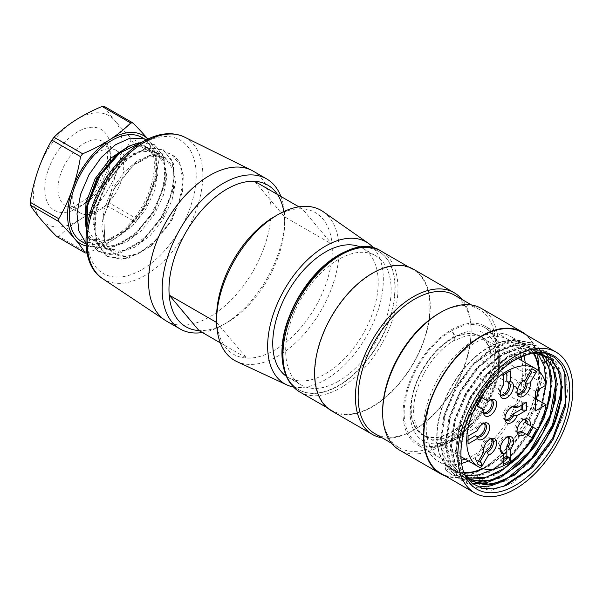 <?xml version="1.0" encoding="UTF-8"?>
<svg xmlns="http://www.w3.org/2000/svg" width="603" height="603" viewBox="0 0 603 603"><rect width="100%" height="100%" fill="white"/><g stroke="black" fill="none" stroke-linecap="round" stroke-linejoin="round"><path stroke-width="0.45" stroke-dasharray="3.02 2.26" d="M85.181 225.13L89.35 236.316L96.804 243.627L114.676 245.587L135.215 234.627L154.504 211.532L164.868 184.096L164.302 164.144L155.476 151.964L143.552 149.868L129.381 155.273L115.226 167.476L103.294 184.593L95.478 204.123L93.088 223.118L96.563 238.705L105.435 248.632L123.359 250.599L143.868 239.617L163.134 216.537L173.476 189.093L172.925 169.142L164.129 156.961L152.175 154.85L138.027 160.27L123.826 172.481L111.909 189.591L104.131 209.128L101.734 228.1L105.231 243.733L114.103 253.607L125.906 256.411L138.562 253.539L151.828 245.172L171.689 221.037L182.558 191.694L183.222 175.511L179.498 162.38A60.149 34.725 120 0 0 171.825 154.722A60.149 34.725 120 0 0 167.363 152.815L151.7 154.082L134.62 164.091L114.653 188.038L103.678 217.351L104.809 240.424L103.791 216.635L114.178 188.279L132.901 165.516L150.418 156.071L165.29 157.624L173.099 166.941L175.488 181.91L171.998 200.302L163.142 219.168L150.109 235.69L134.861 247.238L119.62 252.024L106.61 249.31L95.983 234.846L95.153 211.668L105.555 183.259L124.278 160.519L141.728 151.089L156.652 152.642L164.431 161.89L166.843 176.898L163.383 195.236L154.504 214.171L141.509 230.655L126.231 242.233L111.005 247.034L97.965 244.321L87.352 229.894L86.523 206.633M125.906 256.411A54.376 31.394 -60 0 1 114.57 253.901A54.376 31.394 -60 0 1 104.809 240.424M254.654 181.307L284.428 216.741L332.065 244.245L302.291 208.811L298.869 206.829M216.628 322.492L246.612 358.046A81.804 47.23 -60 0 0 306.09 321.075A81.804 47.23 -60 0 0 332.065 244.245A81.804 47.23 120 0 0 302.291 208.811A81.804 47.23 -60 0 0 274.448 216.635M216.605 316.824A81.804 47.23 -60 0 0 216.839 322.613A81.804 47.23 120 0 0 246.612 358.046L220.329 342.873M283.802 211.57A81.804 47.23 -60 0 1 284.428 216.741A81.804 47.23 -60 0 1 284.661 222.53A81.804 47.23 -60 0 1 258.453 293.578A81.804 47.23 -60 0 1 226.818 322.718A81.804 47.23 -60 0 1 198.975 330.542M323.291 211.743A86.613 50.004 -60 0 1 311.352 325.258A86.613 50.004 -60 0 1 236.791 361.566M373.626 248.074A81.804 47.23 -60 0 1 357.127 350.547A81.804 47.23 -60 0 1 293.42 386.998M360.858 247.298A74.584 43.062 -60 0 1 362.78 248.3A74.584 43.062 -60 0 1 354.33 347.222A74.584 43.062 -60 0 1 288.196 377.486A74.584 43.062 -60 0 1 286.372 376.325M338.419 381.254A74.584 43.062 -60 0 1 301.123 384.948A74.584 43.062 -60 0 1 301.123 298.824A74.584 43.062 -60 0 1 375.707 255.77A74.584 43.062 -60 0 1 367.265 354.685A74.584 43.062 -60 0 1 338.419 381.254M253.109 171.094A86.613 50.004 -60 0 1 243.303 285.965A86.613 50.004 -60 0 1 166.496 321.113M280.938 196.48A86.613 50.004 -60 0 1 284.661 218.603A86.613 50.004 -60 0 1 256.908 293.827A86.613 50.004 -60 0 1 223.411 324.678A86.613 50.004 -60 0 1 202.397 332.517M283.493 367.257A79.875 46.114 120 0 0 298.477 389.53A79.875 46.114 120 0 0 338.419 385.581A79.875 46.114 120 0 0 390.601 315.188A79.875 46.114 120 0 0 378.36 251.18A79.875 46.114 120 0 0 351.572 249.341M490.616 372.744L479.965 378.895L479.965 359.252L490.616 353.102A56.78 32.781 -60 0 0 479.769 336.406A56.78 32.781 -60 0 0 422.989 369.187A56.78 32.781 -60 0 0 422.989 434.748A56.78 32.781 -60 0 0 482.076 397.739A56.78 32.781 -60 0 0 490.616 372.744L535.426 398.613M454.104 433.904A57.262 33.059 -60 0 1 425.469 436.738A57.262 33.059 -60 0 1 416.696 390.857A57.262 33.059 -60 0 1 454.104 340.394L454.783 340.785A57.262 33.059 -60 0 1 483.41 337.951A57.262 33.059 -60 0 1 494.437 355.212L490.85 353.358L490.85 372.217L494.437 374.071A57.262 33.059 -60 0 1 454.783 434.296L454.104 433.904L454.104 437.831A4.809 2.781 60 0 1 453.087 440.047A4.809 2.781 60 0 1 451.383 440.107A66.79 38.562 120 0 1 423.155 445.594L432.087 446.642C438.954 446.371 445.956 444.17 453.109 440.032M491.038 353.252A57.262 33.059 120 0 0 480.011 335.984A57.262 33.059 120 0 0 422.748 369.044A57.262 33.059 120 0 0 422.748 435.162A57.262 33.059 120 0 0 463.006 423.653A57.262 33.059 120 0 0 491.038 372.111M464.491 474.297L463.006 470.664L459.652 455.536L460.519 437.605L474.388 399.186L500.091 367.717L514.789 357.971L531.009 353.079L506.294 364.204L482.95 388.46L466.488 420.555L460.586 453.252L460.911 453.938L460.586 453.252M533.15 353.034A72.179 41.675 120 0 0 524.218 344.283A72.179 41.675 120 0 0 468.599 363.624A72.179 41.675 120 0 0 437.092 436.255A72.179 41.675 120 0 0 446.386 464.8L445.3 469.647L452.499 475.066L470.544 478.601L491.626 471.652L512.693 454.986L530.708 431.409L542.821 404.349L547.26 378.156L543.499 356.659L531.944 343.371L514.683 339.994L494.181 347.524L473.619 364.529L456.335 388.438L444.916 415.866L440.997 442.527L445.557 464.22L457.594 478.021L475.586 481.578L496.744 474.486L517.841 457.986L535.758 434.273L547.969 407.281L552.318 381.141L548.526 359.614L537.1 346.212L519.778 343.039L499.254 350.366L478.744 367.461L461.431 391.362L449.989 418.738L446.19 445.368L450.569 467.197L462.78 480.84L480.689 484.601L501.779 477.455L522.959 460.85L540.929 437.281L552.981 410.326L557.534 383.99L553.622 362.561L542.21 349.152L524.866 345.964L504.334 353.433L483.885 370.287L466.609 394.37L455.031 421.738L451.3 448.24L455.732 470.129L467.807 483.915L485.747 487.473L506.919 480.508L528.092 463.767L546.039 440.228L558.099 413.243L562.531 386.968L558.808 365.501L547.238 352.242L529.954 348.843L509.505 356.335L488.973 373.31L471.629 397.271L460.217 424.587L456.305 451.285L460.858 473.099L472.91 486.862L490.895 490.427L512.06 483.32L533.158 466.828L551.067 443.122L563.277 416.123L567.642 389.983L563.835 368.463L552.416 355.046L533.014 352.152L510.07 362.109L488.053 383.35L470.996 411.668L483.531 389.802L499.322 371.538L516.65 358.649L534.771 352.567M403.068 413.47A68.327 39.451 -60 0 1 432.894 344.705A68.327 39.451 -60 0 1 485.543 326.404A68.327 39.451 -60 0 1 499.699 357.685A68.327 39.451 -60 0 1 469.873 426.442A68.327 39.451 -60 0 1 417.216 444.75A68.327 39.451 -60 0 1 403.068 413.47M520.962 356.742A68.327 39.451 120 0 0 508.683 339.76A68.327 39.451 120 0 0 456.026 358.069A68.327 39.451 120 0 0 426.2 426.826A68.327 39.451 120 0 0 440.356 458.107A68.327 39.451 120 0 0 461.197 460.255M465.132 459.079A68.327 39.451 120 0 0 521.912 360.737M523.886 355.491A72.179 41.675 120 0 0 510.605 336.429A72.179 41.675 120 0 0 454.986 355.762A72.179 41.675 120 0 0 423.479 428.401A72.179 41.675 120 0 0 438.426 461.446A72.179 41.675 120 0 0 461.581 463.413M468.41 460.971A72.179 41.675 120 0 0 525.19 362.622M446.114 464.649L451.903 469.224L458.137 471.795A72.179 41.675 120 0 0 463.888 472.646M482.626 468.554A72.179 41.675 120 0 0 536.15 399.028M538.132 389.711A72.179 41.675 120 0 0 538.871 371.147M446.386 464.8L446.107 465.184A72.662 41.946 120 0 1 455.061 380.478A72.662 41.946 120 0 1 524.459 343.868A72.662 41.946 120 0 1 533.67 353.034M448.903 467.755L451.798 469.714A72.662 41.946 120 0 1 448.903 467.755L458.137 471.795M451.798 469.714A72.662 41.946 120 0 0 464.114 473.106M483.161 468.704A72.662 41.946 120 0 0 536.414 399.186M538.479 389.508A72.662 41.946 120 0 0 539.263 371.531M456.418 472.36L450.577 467.77L446.107 465.184M471.742 481.179L460.293 468.222L456.049 447.577L459.644 422.477L470.438 396.601L486.802 373.943L506.128 357.881L525.484 350.863L541.811 353.923M467.174 478.594L455.175 465.207L450.946 444.637L454.549 419.454L465.358 393.653L481.699 370.958L501.025 354.963L520.351 347.908L536.708 350.984M461.536 475.285L450.042 462.29L445.858 441.63L449.431 416.522L460.277 390.654L476.604 368.034L495.952 351.964L515.264 344.991L532.185 348.33M545.881 384.224L540.906 408.389L529.328 432.781L512.791 454.044L493.525 469.021M451.873 469.752L468.87 473.129L488.852 466.511L508.849 450.727L525.808 428.529L537.175 403.136L541.479 378.337L537.838 358.054L527.06 345.406L510.794 342.376L491.475 349.333L472.074 365.403L455.732 388.083L444.924 413.824L441.336 438.916L445.496 459.652L457.014 472.624L473.928 476.129L493.88 469.42L513.907 453.795L530.866 431.454L542.346 406.015L546.537 381.33L542.986 361.009L532.155 348.376L515.821 345.323L496.563 352.288L477.214 368.343L460.82 391L450.042 416.861L446.393 441.939L450.675 462.531L461.514 475.322M537.258 351.33L520.977 348.248L501.658 355.265L482.287 371.267L465.946 393.993L455.099 419.778L451.557 444.856L455.702 465.561L467.227 478.511M542.368 354.247L525.982 351.248L506.693 358.197L487.397 374.275L471.003 396.902L460.24 422.809L456.592 447.946L460.88 468.463L472.285 481.533M440.665 473.287A81.322 46.951 120 0 0 476.973 471.584M479.649 470.204A81.322 46.951 120 0 0 538.803 367.74M537.853 358.084A81.322 46.951 120 0 0 521.979 332.441M445.089 475.85A81.804 47.23 120 0 0 522.221 426.479A81.804 47.23 120 0 0 526.411 334.997M481.39 308.45A81.804 47.23 -60 0 1 481.398 402.902A81.804 47.23 -60 0 1 399.593 450.132M382.649 411.11A79.875 46.114 120 0 0 399.194 447.682A79.875 46.114 120 0 0 479.068 401.56A79.875 46.114 120 0 0 479.068 309.331A79.875 46.114 120 0 0 439.135 313.289M374.697 433.534A79.875 46.114 120 0 0 414.638 429.577A79.875 46.114 120 0 0 471.116 331.748A79.875 46.114 120 0 0 454.572 295.184M382.159 437.846A81.804 47.23 120 0 0 413.274 430.369A81.804 47.23 120 0 0 471.116 330.18A81.804 47.23 120 0 0 462.034 299.495M413.341 269.157A81.804 47.23 -60 0 1 413.341 363.617A81.804 47.23 -60 0 1 331.544 410.847M314.939 373.204A81.322 46.951 120 0 0 331.786 410.424A81.322 46.951 120 0 0 413.1 363.481A81.322 46.951 120 0 0 413.1 269.579A81.322 46.951 120 0 0 350.441 291.362A81.322 46.951 120 0 0 314.939 373.204M359.901 247.825A79.875 46.114 -60 0 1 378.631 251.338A79.875 46.114 -60 0 1 390.872 315.346A79.875 46.114 -60 0 1 338.69 385.739A79.875 46.114 -60 0 1 298.756 389.689A79.875 46.114 -60 0 1 282.212 353.124M445.3 469.647L451.496 474.486L469.526 478.013L490.623 471.071L511.698 454.398L529.69 430.828L541.833 403.761L546.243 377.584L542.496 356.064L530.934 342.775L513.673 339.436L493.209 346.891L472.684 363.918L455.348 387.767L443.966 415.15L440.009 441.826L444.517 463.541L456.652 477.35L474.523 481.066L495.681 473.883L516.861 457.383L534.763 433.761L546.898 406.754L551.398 380.455L547.524 359.071L536.112 345.594L518.693 342.466L498.236 349.846L477.757 366.82L460.451 390.895L448.911 418.196L445.233 444.75L449.627 466.669L461.732 480.335M556.426 379.92L552.077 360.632L541.155 348.64L523.901 345.308L503.362 352.815L482.875 369.775L465.554 393.684L454.149 421.09L450.2 447.72L454.752 469.428L466.835 483.274M561.416 390.94L558.423 366.677L546.318 351.489L528.921 348.346L508.472 355.695L487.948 372.76L470.626 396.797L459.117 424.12L455.431 450.682L459.803 472.571L471.953 486.199M551.361 354.549L538.856 351.021L524.075 353.629L508.359 362.162L493.103 375.646L479.656 393.058L469.247 413.017L462.607 433.791L460.406 453.644M446.303 470.227L450.577 467.77M451.383 330.964A66.888 38.615 -60 0 1 484.82 327.655A66.888 38.615 -60 0 1 495.078 381.247A66.888 38.615 -60 0 1 451.383 440.19A4.809 2.781 -120 0 0 453.788 440.424A4.809 2.781 -120 0 0 454.783 438.223A62.071 35.841 120 0 0 498.673 362.199A62.071 35.841 120 0 0 454.783 336.858A4.809 2.781 -120 0 0 451.383 330.964M454.104 437.831A62.071 35.841 -60 0 1 410.213 412.49A62.071 35.841 -60 0 1 454.104 336.466A4.809 2.781 60 0 0 451.383 331.047A66.79 38.562 120 0 0 406.558 394.287A66.79 38.562 120 0 0 423.155 445.594M454.104 336.466L454.104 340.394M454.783 336.858L454.783 340.785M494.437 355.212L490.85 353.358M494.249 355.325L494.249 374.184L490.85 372.217M454.783 434.296L454.783 438.223M86.116 245.934A62.554 36.12 120 0 0 114.246 239.12A62.554 36.12 120 0 0 151.278 189.809A62.554 36.12 120 0 0 148.843 140.213A62.554 36.12 120 0 0 147.818 139.067M81.782 241.645A60.149 34.725 120 0 0 141.909 206.852A60.149 34.725 120 0 0 141.886 137.439M75.352 120.291A62.554 36.12 120 0 0 38.321 169.609A62.554 36.12 120 0 0 40.755 219.198A62.554 36.12 120 0 0 80.222 219.477A62.554 36.12 120 0 0 117.253 170.167A62.554 36.12 120 0 0 114.819 120.57A62.554 36.12 120 0 0 75.352 120.291M179.498 162.38L183.304 174.923L182.709 190.834L171.229 221.211L149.943 246.71L127.391 258.762L107.764 256.629L105.698 255.257L97.008 243.416L94.226 225.876L97.588 205.126L106.625 184.164L119.831 165.961L135.313 153.177L150.644 147.584L163.594 149.989L173.415 163.594L174.041 185.852L162.591 216.213L141.29 241.735L118.738 253.78L108.201 254.564L99.133 251.624L97.068 250.268L90.254 242.429L86.387 231.258M86.229 232.879L96.457 249.815L98.538 251.149L112.859 254.202L129.63 248.903L146.431 235.999L160.82 217.819L170.506 196.94L174.32 176.558L171.644 159.976L162.9 149.778L146.348 147.856L126.803 158.483L106.136 183.523L94.716 214.879L95.123 238.909L105.193 254.82L107.244 256.2L121.459 259.267L138.275 253.803L155.099 241.087L169.33 222.809L179.099 201.854L182.995 181.548L180.222 165.041L171.614 154.647L167.363 152.815M141.102 142.715L154.948 144.976L164.77 158.574L165.373 180.862L153.923 211.231L132.645 236.76L110.115 248.828L90.503 246.657L88.43 245.308M85.988 243.906L89.87 246.303L104.251 249.227L121.015 243.959L137.868 231.092L152.152 212.851L161.936 191.882L165.621 171.561L162.983 154.956L154.278 144.66L141.886 142.248M146.145 139.896L156.139 153.577L156.765 175.857L145.323 206.249L124.014 231.793L101.44 243.853L81.842 241.675M85.453 214.54A36.067 20.826 120 0 0 98.199 211.118A36.067 20.826 120 0 0 120.826 182.204A36.067 20.826 120 0 0 119.093 152.71M118.271 151.911A36.067 20.826 120 0 0 116.892 150.84A36.067 20.826 120 0 0 80.169 171.26A36.067 20.826 120 0 0 80.847 213.274A36.067 20.826 120 0 0 84.473 214.419M87.066 252.981A71.214 41.117 120 0 0 87.518 252.966A153.773 93.533 -2.8 0 0 114.246 239.12A153.773 93.533 -2.8 0 0 135.585 222.16A71.214 41.117 120 0 0 137.71 219.326A153.773 119.304 -89.6 0 0 151.278 189.809A153.773 119.304 -89.6 0 0 159.448 157.179A71.214 41.117 120 0 0 159.313 154.33A153.773 25.778 -143.1 0 0 148.843 140.213A153.773 25.778 -143.1 0 0 147.856 139.052M104.357 106.46A153.773 25.778 -143.1 0 0 114.819 120.57A153.773 25.778 -143.1 0 0 130.678 137.801A71.214 41.117 -60 0 1 130.821 140.65A153.773 119.304 -89.6 0 0 117.253 170.167A153.773 119.304 -89.6 0 0 109.083 202.796A71.214 41.117 -60 0 1 106.95 205.631A153.773 93.533 -2.8 0 0 80.222 219.477A153.773 93.533 -2.8 0 0 58.89 236.436A71.214 41.117 -60 0 1 56.622 236.421M137.71 219.326L109.083 202.796M106.95 205.631L135.585 222.16M159.313 154.33L130.678 137.801M130.821 140.65L159.448 157.179M87.518 252.966L58.89 236.436M87.782 244.946L87.427 238.087L86.274 237.424L79.769 240.326M86.274 237.424L88.151 238.652L106.045 240.635L126.592 229.63L145.866 206.512L156.207 179.114L155.672 159.184L146.853 146.981L138.291 144.675L128.19 146.589M115.61 155.536L133.127 146.092L148.006 147.667L155.8 156.916L158.19 171.93L154.722 190.284L145.851 209.196L132.826 225.71L117.577 237.25L102.322 242.059L89.319 239.331L87.427 238.087M512.625 406.701A7.696 4.447 120 0 0 511.51 406.671A7.696 4.447 120 0 0 504.123 416.809A7.696 4.447 120 0 0 504.477 418.844A7.696 4.447 120 0 0 505.058 419.801M512.965 406.799L512.452 406.497L521.135 401.485L521.135 405.42M505.095 419.839A7.696 4.447 -60 0 1 504.357 419.552A7.696 4.447 -60 0 1 504.357 410.658A7.696 4.447 -60 0 1 512.053 406.211A7.696 4.447 -60 0 1 512.452 406.497M526.577 402.276L522.492 402.276L522.492 404.628M522.492 402.276L521.135 401.485M524.7 419.175A7.696 4.447 120 0 0 523.585 419.145A7.696 4.447 120 0 0 517.789 423.917A7.696 4.447 120 0 0 516.552 431.318A7.696 4.447 120 0 0 517.14 432.276M517.17 432.313A7.696 4.447 -60 0 1 516.432 432.027A7.696 4.447 -60 0 1 516.432 423.133A7.696 4.447 -60 0 1 524.128 418.686A7.696 4.447 -60 0 1 524.753 419.183M525.296 433.806L531.861 437.597M522.243 432.042L520.879 431.258M491.015 438.622A7.696 4.447 120 0 0 489.9 438.592A7.696 4.447 120 0 0 482.551 449.401L483.576 452.333M481.224 462.81L475.051 459.245L481.186 448.617A7.696 4.447 -60 0 1 484.239 440.499A7.696 4.447 -60 0 1 490.45 438.132A7.696 4.447 -60 0 1 491.068 438.63M481.186 448.617L482.551 449.401M475.051 459.245L476.408 460.036L477.011 463.715M478.45 461.212L476.408 460.036M491.015 399.729A7.696 4.447 120 0 0 489.9 399.699A7.696 4.447 120 0 0 487.36 400.791M483.576 409.723L482.551 409.128A7.696 4.447 120 0 0 482.875 411.872A7.696 4.447 120 0 0 483.455 412.829M482.551 409.128L475.051 404.794L479.86 396.465L481.82 397.596L479.86 396.465M485.995 400.008A7.696 4.447 -60 0 1 490.45 399.239A7.696 4.447 -60 0 1 491.068 399.736M483.493 412.867A7.696 4.447 -60 0 1 482.747 412.573A7.696 4.447 -60 0 1 481.186 408.344M477.011 405.925L475.051 404.794M476.408 405.585L481.224 397.249M525.296 380.078L522.243 380.651A7.696 4.447 120 0 0 516.552 392.425A7.696 4.447 120 0 0 517.14 393.382M522.243 380.651L520.879 379.867L527.014 369.24L530.421 371.199L527.014 369.24M517.17 393.42A7.696 4.447 -60 0 1 516.432 393.126A7.696 4.447 -60 0 1 515.377 386.576A7.696 4.447 -60 0 1 520.879 379.867M531.861 368.704L528.379 370.023M503.437 385.498L501.395 385.973A7.696 4.447 120 0 0 499.714 394.098A7.696 4.447 120 0 0 500.302 395.048M501.395 385.973L500.038 385.189L500.038 375.164L506.844 371.237L508.201 372.021L501.395 375.948L500.038 375.164M506.844 381.262A7.696 4.447 -60 0 1 507.289 381.465A7.696 4.447 -60 0 1 507.688 381.744M500.332 395.086A7.696 4.447 -60 0 1 499.593 394.799A7.696 4.447 -60 0 1 500.038 385.189M503.437 374.772L501.395 375.948M506.844 371.237L506.844 372.805M484.043 423.2A7.696 4.447 120 0 0 482.928 423.178A7.696 4.447 120 0 0 476.732 428.695L477.342 430.7M468.056 443.921L468.056 441.562L466.692 440.778L466.692 432.916L475.375 427.904A7.696 4.447 -60 0 1 483.47 422.718A7.696 4.447 -60 0 1 484.088 423.216M476.219 436.255A7.696 4.447 -60 0 1 475.775 436.052A7.696 4.447 -60 0 1 475.375 435.765M475.375 427.904L476.732 428.695M468.056 441.562L468.056 436.059M466.692 432.916L468.056 433.708M468.056 439.994L466.692 440.778M507.862 436.956A7.696 4.447 120 0 0 506.746 436.926A7.696 4.447 120 0 0 504.801 437.635A7.696 4.447 120 0 0 499.714 449.099A7.696 4.447 120 0 0 500.302 450.057M503.437 458.061L500.038 460.029L500.038 450.004A7.696 4.447 -60 0 1 499.593 449.8A7.696 4.447 -60 0 1 499.593 440.914A7.696 4.447 -60 0 1 507.289 436.466A7.696 4.447 -60 0 1 507.907 436.964M500.038 450.004L500.55 450.305M503.437 459.637L501.395 460.813L503.437 464.348M500.038 460.029L501.395 460.813M546.077 385.121L490.616 353.102M535.426 391.272L479.965 359.252M479.965 378.895L535.426 410.914M171.538 242.255A77.003 44.456 -60 0 1 87.39 241.667A77.003 44.456 -60 0 1 166.338 136.519A77.003 44.456 -60 0 1 171.538 242.255M102.585 278.601A81.812 47.23 120 0 0 176.619 246.333A81.812 47.23 120 0 0 184.345 137.002M299.797 391.965A81.322 46.951 120 0 0 381.119 345.014A81.322 46.951 120 0 0 381.119 251.112M59.72 148.383A46.717 26.969 120 0 0 62.87 212.527A46.717 26.969 120 0 0 110.771 148.745A46.717 26.969 120 0 0 59.72 148.383M85.973 202.834A37.107 21.422 -60 0 1 84.239 203.904A37.107 21.422 -60 0 1 66.383 206.113A37.107 21.422 -60 0 1 69.888 156.531A37.107 21.422 -60 0 1 103.46 141.893A37.107 21.422 -60 0 1 110.47 158.378M110.424 160.292A37.107 21.422 -60 0 1 87.518 201.771M288.196 377.486L301.123 384.948M362.78 248.3L375.707 255.77M284.661 222.53L284.661 218.603M226.818 322.718L223.411 324.678M508.683 339.76L485.543 326.404M440.356 458.107L417.216 444.75M524.218 344.283L510.605 336.429M451.911 469.224L438.426 461.446M542.391 354.217L541.826 353.893M537.288 351.278L536.723 350.946M527.075 345.383L524.459 343.868M456.968 472.699L456.411 472.375M479.068 309.331L471.614 305.02M399.194 447.682L391.731 443.371M471.116 331.748L471.116 330.18M414.638 429.577L413.274 430.369M413.1 269.579L408.676 267.016M331.786 410.424L327.354 407.869M552.431 355.016L551.421 354.436M547.336 352.077L546.318 351.489M542.225 349.122L541.215 348.542M537.122 346.175L536.112 345.594M532.019 343.235L531.009 342.647M472.888 486.892L471.885 486.312M467.785 483.945L466.782 483.365M462.689 481.006L461.679 480.425M457.579 478.058L456.577 477.478M452.476 475.111L451.466 474.531M483.41 337.951L480.011 335.984M425.469 436.738L422.748 435.162M453.788 440.424C492.968 419.311 517.668 345.625 484.82 327.655M107.756 256.637L107.183 256.313M163.601 149.974L162.991 149.619M99.118 251.647L98.47 251.278M154.948 144.976L154.3 144.607M90.495 246.672L89.862 246.31M116.892 150.84L103.46 141.893L106.422 145.753L107.756 150.818L107.402 161.551M80.847 213.274L66.383 206.113L71.162 206.754L76.234 205.374L87.103 198.206M106.912 164.076L106.136 167.167L99.864 182.053L89.003 196.405M156.78 175.865L156.222 179.129M124.06 231.725L126.607 229.615M135.245 234.605L132.705 236.708M164.868 184.111L165.418 180.855M143.883 239.602L141.351 241.697M173.506 189.093L174.063 185.845M151.828 245.172L149.989 246.695M182.558 191.694L182.709 190.834M103.791 216.65L103.671 217.351M132.901 165.516L134.62 164.099M95.146 211.653L94.596 214.879M124.248 160.534L126.766 158.453M165.297 157.624L164.137 156.953M156.659 152.634L155.484 151.956M148.021 147.645L146.853 146.974M114.57 253.901L114.088 253.629M106.61 249.31L105.435 248.632M97.965 244.321L96.797 243.642M89.319 239.331L88.151 238.652M504.357 419.552L505.713 420.336M512.053 406.211L513.417 407.002M504.477 418.844L505.42 421.15M511.51 406.671L513.967 406.339M516.432 432.027L517.789 432.811M524.128 418.686L525.492 419.477M516.552 431.318L517.495 433.617M523.585 419.145L526.05 418.814M490.45 438.132L491.807 438.924M489.9 438.592L492.365 438.26M482.747 412.573L484.111 413.364M490.45 399.239L491.807 400.03M482.875 411.872L483.817 414.171M489.9 399.699L492.365 399.367M516.432 393.126L517.789 393.917M516.552 392.425L517.495 394.724M499.593 394.799L500.95 395.583M507.289 381.465L508.653 382.249M499.714 394.098L500.656 396.397M475.775 436.052L477.131 436.836M483.47 422.718L484.835 423.502M482.928 423.178L485.385 422.839M499.593 449.8L500.95 450.584M507.289 436.466L508.653 437.25M499.714 449.099L500.656 451.398M506.746 436.926L509.203 436.587M517.743 358.325L479.769 336.406M460.963 456.675L422.989 434.748"/><path stroke-width="0.9" d="M220.329 342.873L198.975 330.542L169.202 295.108L216.628 322.492M293.42 386.998A81.804 47.23 -60 0 1 286.704 384.835L236.791 361.566A86.613 50.004 -60 0 1 216.605 320.751L216.605 316.824A81.804 47.23 -60 0 1 274.448 216.635L277.855 214.676A86.613 50.004 -60 0 1 323.291 211.743L368.403 243.333A81.804 47.23 -60 0 1 373.626 248.074M298.869 206.829L254.654 181.307A81.804 47.23 -60 0 1 283.802 211.57M198.975 330.542A81.804 47.23 -60 0 1 169.202 295.108A81.804 47.23 -60 0 1 195.184 218.278A81.804 47.23 -60 0 1 254.654 181.307M216.605 320.751A86.613 50.004 -60 0 1 277.855 214.676M286.704 384.835A81.804 47.23 -60 0 1 284.586 289.282A81.804 47.23 -60 0 1 368.403 243.333M286.372 376.325A74.584 43.062 -60 0 1 288.196 291.362A74.584 43.062 -60 0 1 360.858 247.298M202.397 332.517A86.613 50.004 -60 0 1 180.109 328.974L166.496 321.113A86.613 50.004 -60 0 1 164.921 320.133A86.613 50.004 -60 0 1 166.496 221.097A86.613 50.004 -60 0 1 251.474 170.219A86.613 50.004 -60 0 1 253.109 171.094L266.722 178.948A86.613 50.004 -60 0 1 280.938 196.48M180.109 328.974A86.613 50.004 -60 0 1 180.109 228.959A86.613 50.004 -60 0 1 266.722 178.948M351.572 249.341A79.875 46.114 120 0 0 283.493 367.257M472.285 481.533L491.656 484.593L514.269 475.224L535.886 455.069L552.65 428.002L561.627 399.058L560.896 373.981L550.554 357.685L532.871 352.906M552.65 428.002A72.662 41.946 120 0 0 561.167 384.066L560.021 402.631L554.232 422.628L544.238 442.278L530.987 459.833L515.723 473.483L499.751 482.083L484.669 484.737L471.742 481.179M533.798 352.725L545.067 353.087L554.511 357.421L561.634 365.433L566.006 376.717L565.584 406.271L553.23 439.203L531.733 467.86L505.925 485.603L493.329 488.897L481.85 488.159L472.224 483.387L465.056 474.878M531.838 353.079L543.054 354.76L552.031 360.798L558.25 370.724L561.167 384.066M460.911 453.938A76.988 44.449 120 0 0 464.491 474.297A76.988 44.449 120 0 0 553.84 444.735A76.988 44.449 120 0 0 534.771 352.567A76.988 44.449 120 0 0 470.996 411.668A76.988 44.449 120 0 0 460.911 453.938M461.197 460.255A68.327 39.451 120 0 0 465.132 459.079M521.912 360.737A68.327 39.451 120 0 0 520.962 356.742M461.581 463.413A72.179 41.675 120 0 0 468.41 460.971M525.19 362.622A72.179 41.675 120 0 0 523.886 355.491M463.888 472.646A72.179 41.675 120 0 0 482.626 468.554M536.15 399.028A72.179 41.675 120 0 0 538.132 389.711M538.871 371.147A72.179 41.675 120 0 0 533.15 353.034M464.114 473.106A72.662 41.946 120 0 0 483.161 468.704M536.414 399.186A72.662 41.946 120 0 0 538.479 389.508M539.263 371.531A72.662 41.946 120 0 0 533.67 353.034M543.25 354.843L552.959 367.265L556.207 386.342L552.657 409.407L542.61 433.414L527.489 455.099L509.181 471.546L490.171 480.531L472.903 480.84M540.906 354.044L548.971 367.559L551.029 386.772L546.657 409.279L536.504 432.306L521.663 452.921L504.04 468.644L485.716 477.388L468.953 478.187M537.944 353.388L544.449 366.564L545.881 384.224M493.525 469.021L478.918 474.908L465.478 475.526M466.926 477.787L482.498 478.541L499.925 471.915L517.276 458.423L532.57 439.843L544.057 418.324L550.494 396.216L551.278 376.038L546.13 360.255M467.642 478.744L483.071 482.083L501.131 476.898L519.613 464.009L536.18 444.999L548.692 422.296L555.695 398.937L556.17 377.885L550.313 361.657M457.843 455.71A81.322 46.951 120 0 0 474.689 492.93A81.322 46.951 120 0 0 556.011 445.986A81.322 46.951 120 0 0 556.011 352.084A81.322 46.951 120 0 0 493.344 373.868A81.322 46.951 120 0 0 457.843 455.71M556.011 352.084L521.979 332.441A81.322 46.951 120 0 0 459.32 354.225A81.322 46.951 120 0 0 423.819 436.059A81.322 46.951 120 0 0 440.665 473.287L474.689 492.93M476.973 471.584A81.322 46.951 120 0 0 479.649 470.204M538.803 367.74A81.322 46.951 120 0 0 537.853 358.084M526.411 334.997A81.804 47.23 120 0 0 522.221 332.019A81.804 47.23 120 0 0 459.185 353.938A81.804 47.23 120 0 0 423.479 436.255A81.804 47.23 120 0 0 440.424 473.709A81.804 47.23 120 0 0 445.089 475.85M440.424 473.709L399.593 450.132A81.804 47.23 -60 0 1 382.649 412.686A81.804 47.23 -60 0 1 440.491 312.497A81.804 47.23 -60 0 1 481.39 308.45L522.221 332.019M440.491 312.497L439.135 313.289A79.875 46.114 120 0 0 382.649 411.11L382.649 412.686L382.649 411.11M471.614 305.02L454.572 295.184A79.875 46.114 120 0 0 393.02 316.583A79.875 46.114 120 0 0 358.152 396.97A79.875 46.114 120 0 0 374.697 433.534L391.731 443.371M462.034 299.495A81.804 47.23 120 0 0 454.172 292.734A81.804 47.23 120 0 0 391.136 314.645A81.804 47.23 120 0 0 355.431 396.97A81.804 47.23 120 0 0 372.375 434.416A81.804 47.23 120 0 0 382.159 437.846M372.375 434.416L331.544 410.847A81.804 47.23 -60 0 1 314.6 373.4A81.804 47.23 -60 0 1 350.305 291.076A81.804 47.23 -60 0 1 413.341 269.157L454.172 292.734M282.212 353.124A79.875 46.114 -60 0 1 359.901 247.825M472.737 483.779L486.463 482.777L501.176 476.762L529.532 451.594L549.883 415.964L556.426 379.92M478.292 486.968L491.151 485.784L504.952 480.282L531.823 458.076L552.242 425.484L561.416 390.94M502.683 486.809L529.901 468.365L552.672 438.162L565.192 403.58L564.777 373.091M147.818 139.067A62.554 36.12 120 0 0 109.377 139.934A62.554 36.12 120 0 0 72.345 189.252A62.554 36.12 120 0 0 74.78 238.841A62.554 36.12 120 0 0 86.116 245.934M146.145 139.896L141.886 137.439A60.149 34.725 120 0 0 88.551 161.845A60.149 34.725 120 0 0 79.754 240.311A60.149 34.725 120 0 0 81.737 241.615A60.149 34.725 120 0 0 81.782 241.645M86.387 231.258L87.887 204.078L100.226 175.413L119.786 152.958L141.102 142.715M141.886 142.248L130.271 145.549L118.188 153.456L97.52 178.631L86.078 209.904L86.229 232.879M85.95 243.19L78.85 230.866L77.003 213.892L80.576 194.339L89.025 174.697L101.229 157.443L115.557 144.697L130.105 138.14L142.994 138.494M81.737 241.615L85.988 243.906M119.093 152.71A36.067 20.826 120 0 0 118.271 151.911M84.473 214.419A36.067 20.826 120 0 0 85.453 214.54M147.856 139.052A153.773 25.778 -143.1 0 0 132.984 122.989A71.214 41.117 120 0 0 130.715 122.974A153.773 93.525 177.2 0 1 109.377 139.934A153.773 93.525 177.2 0 1 82.649 153.78A71.214 41.117 120 0 0 80.516 156.622A153.773 119.304 90.4 0 1 72.345 189.252A153.773 119.304 90.4 0 1 58.777 218.768A71.214 41.117 120 0 0 58.921 221.618A153.773 25.771 36.9 0 1 74.78 238.841A153.773 25.771 36.9 0 1 85.249 252.951A71.214 41.117 120 0 0 87.066 252.981M85.249 252.951L56.622 236.421A153.773 25.771 36.9 0 1 40.755 219.198A153.773 25.771 36.9 0 1 30.293 205.088A71.214 41.117 -60 0 1 30.15 202.239A153.773 119.304 90.4 0 1 38.321 169.609A153.773 119.304 90.4 0 1 51.888 140.092A71.214 41.117 -60 0 1 54.021 137.25A153.773 93.525 177.2 0 1 75.352 120.291A153.773 93.525 177.2 0 1 102.088 106.445A71.214 41.117 -60 0 1 104.357 106.46L132.984 122.989M130.715 122.974L102.088 106.445M80.516 156.622L51.888 140.092M54.021 137.25L82.649 153.78M58.921 221.618L30.293 205.088M30.15 202.239L58.777 218.768M128.19 146.589L110.439 158.416L95.146 178.676L86.003 202.706L85.181 225.13M86.523 206.633L96.932 178.247L115.61 155.536M505.058 419.801A7.696 4.447 120 0 0 505.713 420.336A7.696 4.447 120 0 0 513.816 415.143L517.284 415.497A9.369 5.404 -60 0 1 511.027 422.801A9.369 5.404 -60 0 1 505.42 421.15A9.369 5.404 -60 0 1 504.982 418.67A9.369 5.404 -60 0 1 513.967 406.339A9.369 5.404 -60 0 1 517.284 407.636L513.816 407.289A7.696 4.447 120 0 0 513.417 407.002A7.696 4.447 120 0 0 512.625 406.701M513.816 407.289L512.965 406.799M521.135 405.42L521.135 409.347L512.452 414.359A7.696 4.447 -60 0 1 505.095 419.839M512.452 414.359L513.816 415.143M517.284 407.636L526.577 402.276L526.577 410.13L517.284 415.497M522.492 404.628L522.492 410.13L526.577 410.13M521.135 409.347L522.492 410.13M517.14 432.276A7.696 4.447 120 0 0 517.789 432.811A7.696 4.447 120 0 0 522.243 432.042L525.296 433.806A9.369 5.404 -60 0 1 517.495 433.617A9.369 5.404 -60 0 1 519.002 424.618A9.369 5.404 -60 0 1 526.05 418.814A9.369 5.404 -60 0 1 530.105 425.469L527.052 423.705A7.696 4.447 120 0 0 525.492 419.477A7.696 4.447 120 0 0 524.7 419.175M527.052 423.705L531.831 426.464L527.014 434.801M530.105 425.469L536.678 429.268L531.861 437.597L520.879 431.258A7.696 4.447 -60 0 1 517.17 432.313M524.753 419.183A7.696 4.447 -60 0 1 525.688 422.922M536.678 429.268L531.831 426.464M533.188 427.256L528.379 435.585M488.385 455.114L481.82 466.488L477.011 463.715L483.576 452.333A9.369 5.404 -60 0 1 485.603 443.582A9.369 5.404 -60 0 1 492.365 438.26A9.369 5.404 -60 0 1 494.686 438.652A9.369 5.404 -60 0 1 495.764 447.207A9.369 5.404 -60 0 1 488.385 455.114L487.36 452.182A7.696 4.447 120 0 0 492.862 445.474A7.696 4.447 120 0 0 491.807 438.924L491.807 438.924A7.696 4.447 120 0 0 491.015 438.622M487.36 452.182L485.995 451.398L479.86 462.026M491.068 438.63A7.696 4.447 -60 0 1 491.279 445.315A7.696 4.447 -60 0 1 485.995 451.398M481.82 466.488L481.224 462.81L478.45 461.212M483.455 412.829A7.696 4.447 120 0 0 484.111 413.364A7.696 4.447 120 0 0 491.807 408.917A7.696 4.447 120 0 0 491.807 400.03A7.696 4.447 120 0 0 491.015 399.729M485.995 400.008L488.385 401.387A9.369 5.404 -60 0 1 492.365 399.367A9.369 5.404 -60 0 1 494.686 410.575A9.369 5.404 -60 0 1 483.817 414.171A9.369 5.404 -60 0 1 483.576 409.723L477.011 405.925L481.82 397.596L485.995 400.008M491.068 399.736A7.696 4.447 -60 0 1 490.45 408.133A7.696 4.447 -60 0 1 483.493 412.867M481.82 397.596L488.385 401.387M517.14 393.382A7.696 4.447 120 0 0 517.789 393.917L517.789 393.917A7.696 4.447 120 0 0 523.999 391.551A7.696 4.447 120 0 0 527.052 383.433L530.105 382.86A9.369 5.404 -60 0 1 526.947 393.194A9.369 5.404 -60 0 1 519.002 396.54A9.369 5.404 -60 0 1 517.495 394.724A9.369 5.404 -60 0 1 518.731 386.206A9.369 5.404 -60 0 1 525.296 380.078L531.861 368.704L536.678 371.478L530.105 382.86M531.831 372.013L530.421 371.199L531.831 372.013L525.688 382.649A7.696 4.447 -60 0 1 523.065 390.254A7.696 4.447 -60 0 1 517.17 393.42M525.688 382.649L527.052 383.433M533.188 372.805L536.678 371.478M500.302 395.048A7.696 4.447 120 0 0 500.95 395.583A7.696 4.447 120 0 0 504.801 395.199A7.696 4.447 120 0 0 509.829 388.415A7.696 4.447 120 0 0 508.653 382.249A7.696 4.447 120 0 0 508.201 382.046L510.244 381.571A9.369 5.404 -60 0 1 513.228 388.445A9.369 5.404 -60 0 1 506.844 397.739A9.369 5.404 -60 0 1 500.656 396.397A9.369 5.404 -60 0 1 503.437 385.498L503.437 374.772L510.244 370.845L510.244 381.571M507.688 381.744A7.696 4.447 -60 0 1 507.417 390.126A7.696 4.447 -60 0 1 500.332 395.086M506.844 372.805L506.844 381.262L508.201 382.046M508.201 372.021L510.244 370.845M477.342 438.554L468.056 443.921L468.056 436.059L477.342 430.7A9.369 5.404 -60 0 1 485.385 422.839A9.369 5.404 -60 0 1 489.644 427.527A9.369 5.404 -60 0 1 484.789 437.703A9.369 5.404 -60 0 1 477.342 438.554L476.732 436.549A7.696 4.447 120 0 0 477.131 436.836A7.696 4.447 120 0 0 483.063 434.771A7.696 4.447 120 0 0 486.425 427.022A7.696 4.447 120 0 0 484.835 423.502A7.696 4.447 120 0 0 484.043 423.2M476.732 436.549L475.375 435.765L468.056 439.994M484.088 423.216A7.696 4.447 -60 0 1 483.342 431.831A7.696 4.447 -60 0 1 476.219 436.255M500.302 450.057A7.696 4.447 120 0 0 500.95 450.584A7.696 4.447 120 0 0 501.395 450.795L503.437 453.622A9.369 5.404 -60 0 1 500.656 451.398A9.369 5.404 -60 0 1 506.844 437.454A9.369 5.404 -60 0 1 509.203 436.587A9.369 5.404 -60 0 1 513.439 440.62A9.369 5.404 -60 0 1 510.244 449.695L508.201 446.861A7.696 4.447 120 0 0 508.653 437.25A7.696 4.447 120 0 0 507.862 436.956M508.201 446.861L506.844 446.077L506.844 456.102L503.437 458.061M507.907 436.964A7.696 4.447 -60 0 1 506.844 446.077M500.55 450.305L501.395 450.795M510.244 449.695L510.244 460.421L503.437 464.348L503.437 453.622M510.244 460.421L508.201 456.886L503.437 459.637M508.201 456.886L506.844 456.102M546.077 404.764L535.426 410.914L535.426 391.272L546.077 385.121A56.78 32.781 120 0 0 535.23 368.425A56.78 32.781 120 0 0 478.45 401.206A56.78 32.781 120 0 0 478.45 466.767A56.78 32.781 120 0 0 518.165 455.536A56.78 32.781 120 0 0 546.077 404.764L535.426 398.613M102.585 278.601C75.88 262.004 82.988 205.887 112.919 168.629C122.477 156.418 132.954 147.155 144.343 140.846C159.086 132.856 172.42 131.575 184.337 137.002A81.812 47.23 120 0 0 104.078 185.053A81.812 47.23 120 0 0 102.585 278.601L164.921 320.133M282.958 354.737A81.322 46.951 120 0 0 299.797 391.965C288.159 384.699 282.264 371.9 282.114 353.554C279.769 298.477 346.167 227.429 381.119 251.112A81.322 46.951 120 0 0 318.452 272.895A81.322 46.951 120 0 0 282.958 354.737M110.47 158.378A37.107 21.422 -60 0 1 110.424 160.292M87.518 201.771A37.107 21.422 -60 0 1 85.973 202.834M184.337 137.002L251.474 170.219M472.277 481.541L471.719 481.217M408.676 267.016L381.119 251.112M327.354 407.869L299.797 391.965M107.402 161.551L106.912 164.076M89.003 196.405L87.103 198.206M86.508 206.656L85.958 209.882M115.603 155.551L118.128 153.464M535.23 368.425L517.743 358.325M478.45 466.767L460.963 456.675"/></g></svg>
